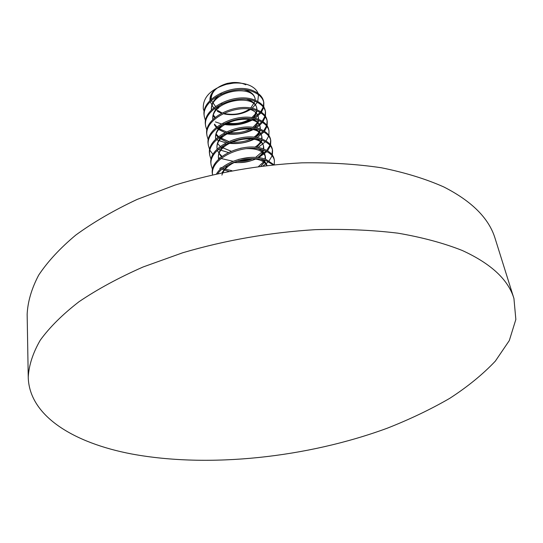 <?xml version="1.0" encoding="UTF-8"?>
<svg xmlns="http://www.w3.org/2000/svg" width="543" height="543" viewBox="0 0 543 543"><rect width="100%" height="100%" fill="white"/><g stroke="black" fill="none" stroke-linecap="round" stroke-linejoin="round"><path stroke-width="0.81" d="M131.84 454.009C73.733 443.013 29.152 415.986 28.236 377.154C28.888 365.296 32.899 352.964 40.277 340.169C49.671 327.239 62.581 314.424 79 301.732C97.373 289.29 118.754 277.704 143.135 266.966L182.815 252.733C225.827 240.121 269.986 232.431 315.3 229.655C344.561 228.861 372.084 230.028 397.87 233.164C422.237 237.345 443.685 243.115 462.208 250.459C491.055 263.674 508.296 279.686 513.936 298.487L515.85 319.454L509.307 340.563L495.365 361.095C482.856 374.324 467.645 386.738 449.733 398.345C430.619 409.388 409.816 419.332 387.322 428.183C307.182 457.681 208.98 468.27 131.84 454.009M28.236 377.154L27.15 314.282C27.754 301.664 31.596 288.625 38.662 275.165C47.662 261.617 60.022 248.26 75.742 235.105C93.321 222.27 113.765 210.379 137.074 199.451L175.009 185.088C216.121 172.491 258.407 165.072 301.86 162.839C329.954 162.438 356.439 164.074 381.322 167.753C404.874 172.511 425.685 178.898 443.746 186.921C471.948 201.277 489.073 218.462 495.121 238.492L513.936 298.487M204.249 111.539L203.299 108.844C202.688 97.564 210.406 89.385 226.438 84.301L233.381 83.14C240.121 82.638 245.918 83.581 250.764 85.964C254.504 87.891 256.954 90.382 258.115 93.45M258.502 94.74L257.755 101.527M257.341 102.376L252.027 108.383M250.744 109.299C242.986 114.159 234.237 115.74 224.51 114.037M221.442 113.182L217.315 111.356M218.557 108.247L217.343 107.629M215.503 106.428L211.376 100.536M211.166 99.396C211.125 91.998 216.487 86.663 227.245 83.391L232.37 82.563C237.474 82.203 241.947 82.943 245.796 84.783M209.917 100.645L209.951 99.186C210.148 95.113 212.435 91.448 216.82 88.176C212.489 91.801 210.256 95.887 210.121 100.428M273.02 164.787L266.335 160.776C252.488 154.986 226.614 161.352 217.865 173.522M216.562 173.814C224.239 160.755 251.599 153.384 266.111 159.493L273.882 164.705M274.249 164.672L274.412 160.423C273.523 156.167 270.224 152.888 264.522 150.587C245.64 142.232 209.713 157.748 212.551 174.724M212.523 174.731L212.456 174.215C208.498 157.131 245.029 140.746 264.298 149.325C270 151.633 273.292 154.911 274.181 159.174L274.412 160.423M272.369 155.033L272.586 150.479C271.69 146.189 268.412 142.877 262.737 140.542C243.549 131.861 207.256 148.239 211.213 165.411L212.578 169.715M211.213 165.411L211.037 164.156C207.08 146.983 243.345 130.598 262.513 139.3C268.188 141.635 271.466 144.954 272.362 149.25L272.586 150.479M270.604 145.151L270.787 140.671C269.891 136.341 266.62 132.994 260.973 130.632C241.886 121.836 205.858 138.207 209.815 155.468L211.139 159.717M209.815 155.468L209.639 154.232C205.682 136.965 241.683 120.594 260.755 129.404C266.396 131.773 269.667 135.119 270.563 139.449L270.787 140.671M268.866 135.404L269.016 130.985C268.106 126.621 264.848 123.247 259.235 120.851C240.25 111.946 204.48 128.311 208.431 145.653L209.72 149.854M210.019 150.438L213.06 154.463M218.476 158.407L219.141 158.746M208.431 145.653L208.261 144.438C204.304 127.082 240.047 110.718 259.018 119.636C264.631 122.039 267.889 125.419 268.792 129.784L269.016 130.985M267.149 125.779L267.265 121.422C266.355 117.03 263.104 113.623 257.518 111.2C238.628 102.186 203.116 118.544 207.066 135.967L208.322 140.114M207.066 135.967L206.897 134.766C202.946 117.336 238.425 100.978 257.307 109.998C262.887 112.428 266.131 115.842 267.047 120.241L267.265 121.422M265.452 116.277L265.534 111.987C264.617 107.568 261.38 104.127 255.828 101.67C237.033 92.561 201.765 108.912 205.722 126.41L206.937 130.503M205.722 126.404L205.553 125.223C201.602 107.711 236.829 91.367 255.617 100.489C261.169 102.946 264.4 106.387 265.317 110.813L265.534 111.987M263.776 106.903L263.823 102.668C262.907 98.222 259.683 94.753 254.151 92.269C235.452 83.065 200.442 99.396 204.392 116.969L205.58 121.014M204.392 116.969L204.229 115.795C200.272 98.215 235.255 81.884 253.948 91.102C259.473 93.586 262.697 97.061 263.613 101.514L263.823 102.668M222.087 169.185L223.567 169.783M224.435 170.095L228.691 171.289M263.056 165.88L265.805 163.959M266.213 163.626L268.364 161.644M269.09 160.857L272.158 155.719M272.457 149.868L271.934 154.477M231.888 170.678L225.175 169.178M224.211 168.859L223.03 168.425M221.843 167.936L220.763 167.441M234.135 162.554C241.723 162.961 248.932 161.787 255.76 159.038M258.678 157.687L266.878 151.64M267.55 150.866L270.414 145.829M270.658 140.067L270.197 144.601M269.952 145.286L266.688 150.397M265.934 151.185L260.063 155.617M251.328 159.337L236.314 161.441M233.069 161.285L221.069 158.502M219.949 158.013L219.331 157.721M218.327 149.434L228.284 152.481M257.905 147.635L265.378 141.771M266.009 141.017L268.69 136.069M216.705 139.829L225.813 142.836M227.822 143.169C237.739 144.384 246.916 142.884 255.346 138.669M257.029 137.732L263.884 132.03M264.475 131.291L266.98 126.431M267.136 120.831L266.769 125.236M266.559 125.901L263.701 130.822M263.05 131.576L255.258 137.433M226.804 133.89C236.945 135.037 246.196 133.368 254.572 128.867M256.072 127.965L259.425 125.481M259.676 125.263L262.398 122.426M262.948 121.7L265.296 116.921M265.412 111.403L265.086 115.747M264.889 116.399L262.208 121.232M261.597 121.965L259.228 124.313M258.868 124.618L254.463 127.653M215.388 121.89L221.232 123.872M224.612 124.551C234.501 125.888 243.658 124.415 252.074 120.132M253.282 119.46L253.696 119.209M255.054 118.347L260.905 112.944M261.421 112.231L263.626 107.541M263.701 102.098L263.416 106.374M263.24 107.019L260.721 111.763M260.151 112.482L253.588 118.014M250.513 119.684C242.918 123.2 234.78 124.517 226.092 123.634M203.299 108.844L204.236 111.648M255.149 100.299L255.047 98.48L255.251 99.627C253.724 83.561 209.937 90.803 211.478 109.93M212.958 115.36L214.702 117.804M225.725 123.852C235.187 125.691 243.542 124.327 250.785 119.752M253.086 117.919L255.801 114.546L256.975 110.976M257.002 109.876L256.893 108.892C255.373 92.792 210.908 100.407 212.856 119.548M214.37 124.775L216.304 127.381M217.064 128.134L218.232 129.125M218.938 129.634L224.897 132.519M226.594 133.015C236.029 135.017 244.486 133.795 251.966 129.349M254.28 127.619L257.742 123.342M258.047 122.67L258.604 120.6M258.678 119.494L258.353 117.098C257.552 113.392 254.558 110.731 249.38 109.102M216.148 134.881L217.94 137.087M218.734 137.834L227.083 142.178M228.936 142.653C237.868 144.309 245.931 143.114 253.113 139.076M255.441 137.46L258.678 134.046L260.246 130.347M260.362 129.248L260.253 127.781C258.719 111.634 212.87 120.023 215.68 139.151M256.547 147.438L260.986 142.633M261.332 141.933L261.896 140.23M262.052 139.117L261.964 137.406C260.43 121.238 213.854 130.042 217.132 149.142L217.003 148.354L217.146 149.128M217.336 150.377L221.32 156.873M234.583 162.337C242.11 163.165 248.993 162.038 255.23 158.956M257.592 157.565C260.789 155.4 262.778 152.956 263.559 150.235M263.762 149.121L263.694 147.16C262.154 130.972 214.845 140.196 218.605 159.262L218.449 158.203C217.906 153.187 220.268 148.572 225.542 144.343M260.959 166.138L264.285 162.438M264.685 161.719L265.222 160.375M265.479 159.262L265.452 157.049C263.742 151.117 257.341 148.32 246.264 148.653M266.728 165.452C264.489 161.203 259.262 158.943 251.056 158.678M238.587 160.728C229.574 163.972 224.008 168.758 221.883 175.084M210.202 101.697L213.623 107.921M214.363 108.641L221.978 112.903M223.614 113.385C233.449 115.462 242.056 114.037 249.427 109.109M250.669 108.125L255.02 101.344M255.047 98.48C254.11 94.326 250.656 91.475 244.662 89.941M221.449 93.919C214.281 98.419 210.928 103.781 211.397 110.012M213.107 114.743L215.218 117.363M227.164 123.037C235.343 124.286 242.721 123.085 249.298 119.412M251.789 117.702L254.945 114.424L256.601 110.833M256.771 109.781L256.69 107.731C255.821 103.808 252.61 101.052 247.038 99.457M222.148 103.767C215.34 108.281 212.218 113.548 212.795 119.562L212.802 119.603M214.526 124.15L216.854 126.926M217.675 127.646L218.741 128.447M219.501 128.956L226.309 131.82M228.27 132.261C236.85 133.626 244.526 132.356 251.307 128.46M252.868 127.415L257.172 122.833M257.538 122.155L258.19 120.444M258.4 119.392L258.353 117.098M216.352 134.243L218.524 136.612M219.392 137.331L228.637 141.445M230.823 141.859C238.635 142.863 245.728 141.696 252.101 138.356M253.886 137.264C256.934 135.193 258.902 132.831 259.785 130.184M260.043 129.125L260.117 127.184M260.253 127.781L260.036 126.587C259.296 123.091 256.52 120.526 251.701 118.876M223.736 123.811C217.743 128.196 215.021 133.137 215.585 138.628L215.659 139.171M217.424 143.332L220.234 146.427M221.15 147.133L231.094 151.178M254.816 147.262C258.149 145.191 260.341 142.789 261.387 140.053M261.692 138.988L261.746 136.198C261.061 132.906 258.482 130.435 254.009 128.779M224.612 134.012C218.992 138.322 216.453 143.101 217.003 148.354M218.904 153.112L221.985 156.357M236.857 161.359C242.531 161.638 247.879 160.762 252.895 158.732M255.638 157.409L261.97 151.959M262.418 151.232L262.995 150.051M263.348 148.979L263.477 145.938C262.846 142.836 260.457 140.461 256.303 138.811M258.604 166.436L263.599 161.923M264.081 161.183L264.611 160.185M265.011 159.106L265.228 155.807C264.651 152.895 262.439 150.615 258.59 148.979M245.395 147.452L240.413 148.259M219.908 168.187L220.173 169.45M266.932 165.432C266.274 162.859 264.258 160.809 260.884 159.282M250.547 157.402L238.669 159.35M227.531 165.398L222.087 172.62M227.245 83.391L226.438 84.301M232.37 82.563L233.381 83.14M256.893 108.892L256.69 107.731M261.964 137.406L261.746 136.198M263.694 147.16L263.477 145.938M265.452 157.049L265.228 155.807"/></g></svg>
